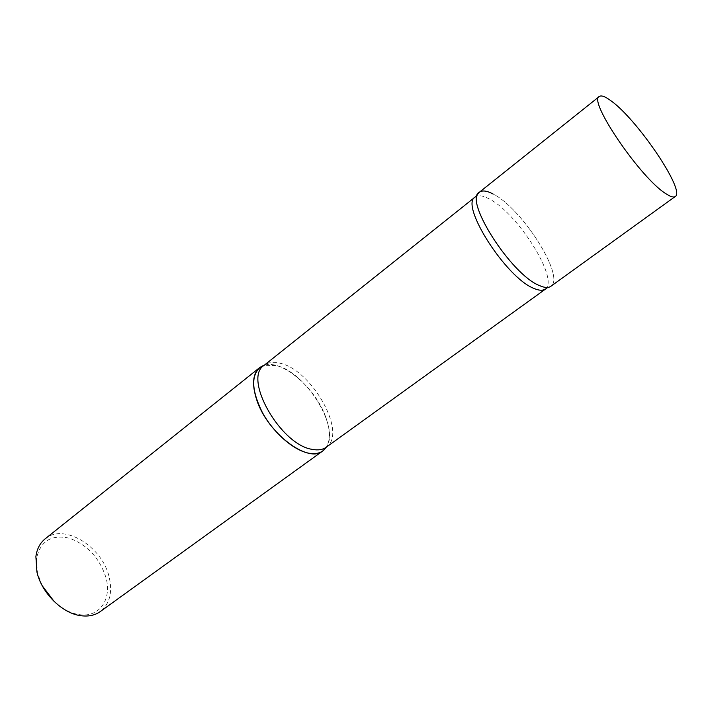 <?xml version="1.0" encoding="UTF-8"?>
<svg xmlns="http://www.w3.org/2000/svg" width="712" height="712" viewBox="0 0 712 712"><rect width="100%" height="100%" fill="white"/><g stroke="black" fill="none" stroke-linecap="round" stroke-linejoin="round"><path stroke-width="0.53" stroke-dasharray="3.56 2.67" d="M479.327 192.267C482.238 190.113 486.812 190.683 493.06 193.993C521.994 208.073 565.942 277.493 550.777 286.358M325.428 416.226C330.323 429.398 330.635 439.696 326.363 447.127C340.416 427.752 305.92 372.118 276.363 365.532L264.205 365.265C281.703 359.124 315.042 387.453 325.428 416.226M45.105 538.877C63.653 522.822 101.914 546.211 109.016 576.498C112.79 592.028 109.879 603.714 100.303 611.555M42.311 585.86L37.442 573.089L36.472 558.608C40.37 541.049 51.335 534.258 69.384 538.219C87.309 544.787 99.484 557.852 105.901 577.414C112.193 599.059 99.502 618.052 78.97 614.581C70.328 613.183 62.095 608.876 54.281 601.631M547.768 287.443L551.106 286.099C565.284 276.292 521.673 207.931 493.06 193.993M326.23 447.225C347.625 433.733 312.363 370.373 280.457 363.334C273.675 361.527 268.219 362.203 264.072 365.372M545.063 289.099C560.113 280.288 517.161 212.247 488.681 198.621C482.549 195.426 478.046 194.901 475.162 197.037M78.97 614.581L80.75 615.684M36.472 558.608L35.885 556.597M477.476 194.874L479.666 192.026"/><path stroke-width="1.07" d="M610.878 100.721C637.124 119.162 685.816 190.994 675.252 196.503C673.588 197.66 670.481 196.743 665.916 193.726C640.782 178.481 587.676 100.419 599.308 96.503C601.302 95.088 605.164 96.494 610.878 100.721M675.252 196.503L550.777 286.358C548.329 288.093 544.555 287.835 539.473 285.574C511.18 274.681 463.512 199.947 479.327 192.267L599.308 96.503M326.363 447.127L322.812 450.927C308.412 463.823 267.614 433.314 256.854 400.278C251.719 384.658 252.635 373.782 259.586 367.668L264.205 365.265L261.242 366.547C250.891 374.37 251.211 389.58 262.203 412.168C273.248 432.647 293.567 450.367 308.75 453.188C315.425 454.398 320.623 453.215 324.334 449.637L326.363 447.127M322.812 450.927L100.303 611.555C94.936 615.364 88.421 616.734 80.75 615.684C62.166 613.379 41.536 592.918 36.899 571.878L35.885 556.597C36.926 548.925 40.006 543.016 45.105 538.877L259.586 367.668M54.281 601.631L42.311 585.86M493.06 193.993C487.07 190.816 482.611 190.166 479.666 192.026C462.844 198.666 510.807 274.52 539.473 285.574C544.805 287.933 548.685 288.111 551.106 286.099M261.242 366.547L264.072 365.372C242.712 378.277 280.644 445.223 312.443 449.397C318.104 450.465 322.696 449.744 326.23 447.225L547.768 287.443M264.072 365.372L475.162 197.037C459.489 204.718 506.009 277.84 533.884 288.396C538.904 290.585 542.624 290.825 545.063 289.099M475.162 197.037L477.476 194.874M324.334 449.637L326.23 447.225"/></g></svg>
